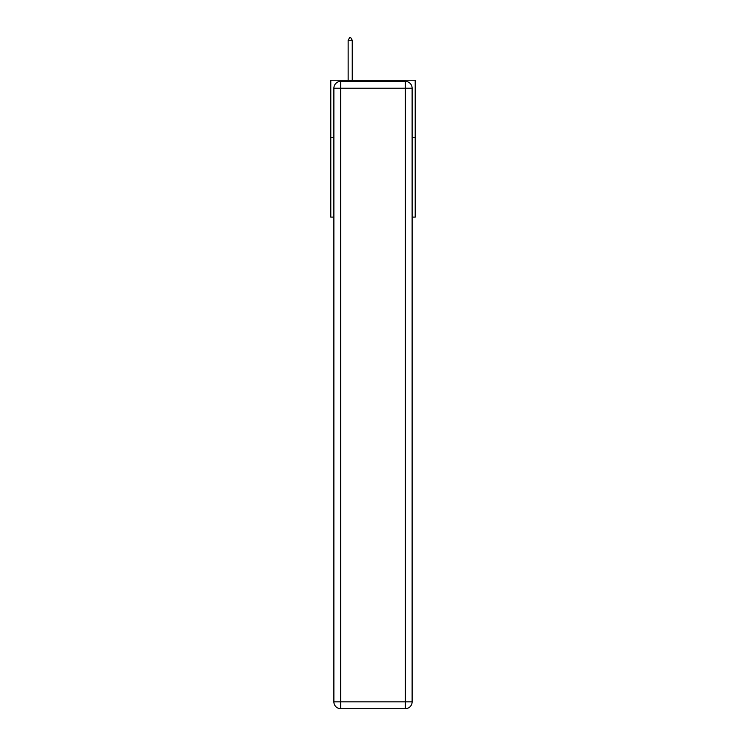 <?xml version="1.0" encoding="UTF-8"?>
<svg xmlns="http://www.w3.org/2000/svg" width="746" height="746" viewBox="0 0 746 746"><rect width="100%" height="100%" fill="white"/><g stroke="black" fill="none" stroke-linecap="round" stroke-linejoin="round"><path stroke-width="1.12" d="M333.882 137.264L330.795 137.264L330.795 80.232L415.205 80.232L415.205 217.105L412.118 217.105M330.795 137.264L330.795 217.105L333.882 217.105M415.205 137.264L412.118 137.264M340.717 81.37L405.283 81.37A6.845 6.845 0 0 1 412.118 88.215L412.118 701.855A6.845 6.845 0 0 1 405.283 708.7L340.717 708.7L340.717 701.855L405.283 701.855L405.283 88.215L340.717 88.215L340.717 701.855L333.882 701.855L333.882 88.215L340.717 88.215L340.717 81.37A6.845 6.845 0 0 0 333.882 88.215A6.845 6.845 0 0 1 340.717 81.37M333.882 701.855A6.845 6.845 0 0 0 340.717 708.7A6.845 6.845 0 0 1 333.882 701.855M352.243 40.265L350.527 37.3L349.846 37.3L348.14 40.265L352.243 40.265L352.243 80.232M348.14 40.265L348.14 80.232M405.283 708.7A6.845 6.845 0 0 0 412.118 701.855L405.283 701.855L405.283 708.7M412.118 88.215A6.845 6.845 0 0 0 405.283 81.37L405.283 88.215L412.118 88.215"/></g></svg>
